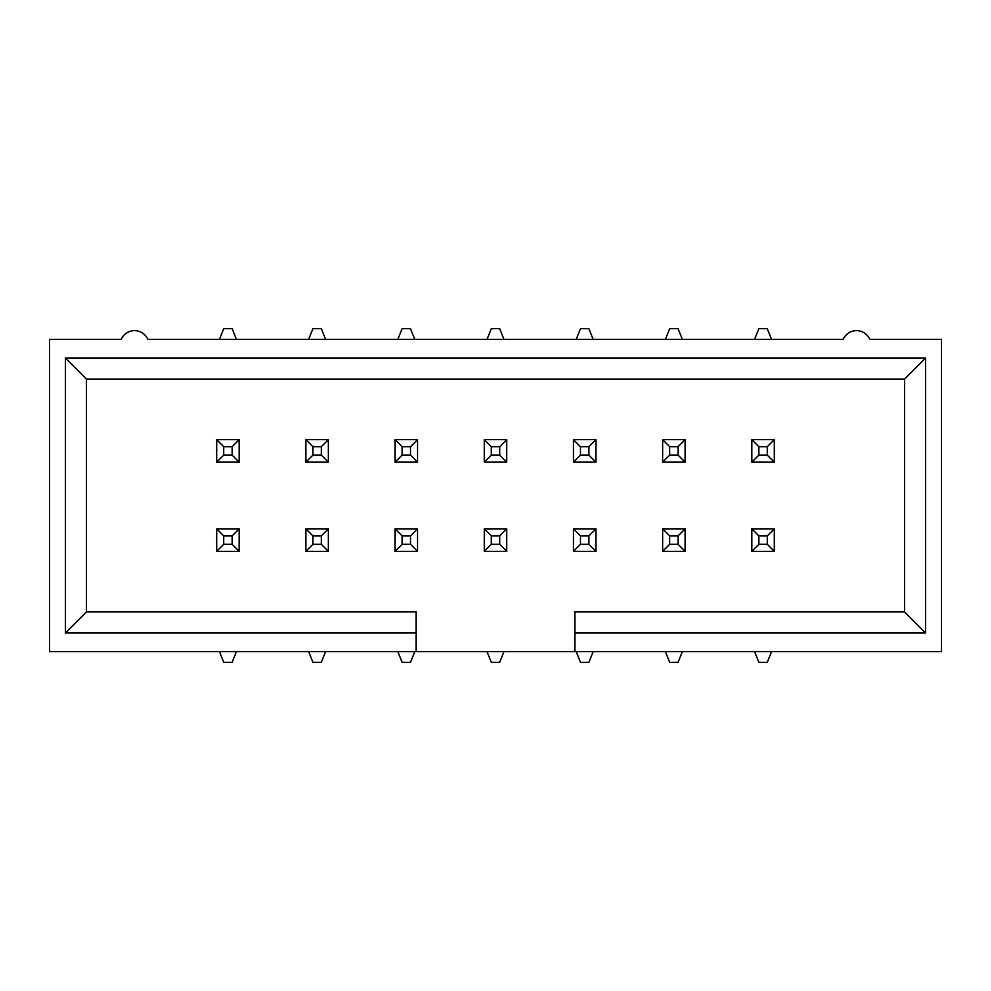 <?xml version="1.0" encoding="UTF-8"?>
<svg xmlns="http://www.w3.org/2000/svg" width="991" height="991" viewBox="0 0 991 991"><rect width="100%" height="100%" fill="white"/><g stroke="black" fill="none" stroke-linecap="round" stroke-linejoin="round"><path stroke-width="1.49" d="M236.428 339.418L232.142 328.702L223.718 328.702L219.432 339.418M239.165 462.14L232.142 455.117L232.142 446.693L223.718 446.693L223.718 455.117L216.695 462.14L216.695 439.67L239.165 439.67L239.165 462.14L216.695 462.14M223.718 455.117L232.142 455.117M232.142 446.693L239.165 439.67M223.718 446.693L216.695 439.67M219.432 651.582L223.718 662.298L232.142 662.298L236.428 651.582M216.695 528.86L223.718 535.883L223.718 544.307L232.142 544.307L232.142 535.883L239.165 528.86L239.165 551.33L216.695 551.33L216.695 528.86L239.165 528.86M232.142 535.883L223.718 535.883M223.718 544.307L216.695 551.33M232.142 544.307L239.165 551.33M308.622 651.582L312.908 662.298L321.332 662.298L325.618 651.582M305.885 528.86L312.908 535.883L312.908 544.307L321.332 544.307L321.332 535.883L328.355 528.86L328.355 551.33L305.885 551.33L305.885 528.86L328.355 528.86M321.332 535.883L312.908 535.883M312.908 544.307L305.885 551.33M321.332 544.307L328.355 551.33M397.812 651.582L402.098 662.298L410.522 662.298L414.808 651.582M395.075 528.86L402.098 535.883L402.098 544.307L410.522 544.307L410.522 535.883L417.545 528.86L417.545 551.33L395.075 551.33L395.075 528.86L417.545 528.86M410.522 535.883L402.098 535.883M402.098 544.307L395.075 551.33M410.522 544.307L417.545 551.33M325.618 339.418L321.332 328.702L312.908 328.702L308.622 339.418M328.355 462.14L321.332 455.117L321.332 446.693L312.908 446.693L312.908 455.117L305.885 462.14L305.885 439.67L328.355 439.67L328.355 462.14L305.885 462.14M312.908 455.117L321.332 455.117M321.332 446.693L328.355 439.67M312.908 446.693L305.885 439.67M414.808 339.418L410.522 328.702L402.098 328.702L397.812 339.418M417.545 462.14L410.522 455.117L410.522 446.693L402.098 446.693L402.098 455.117L395.075 462.14L395.075 439.67L417.545 439.67L417.545 462.14L395.075 462.14M402.098 455.117L410.522 455.117M410.522 446.693L417.545 439.67M402.098 446.693L395.075 439.67M487.002 651.582L491.288 662.298L499.712 662.298L503.998 651.582M484.265 528.86L491.288 535.883L491.288 544.307L499.712 544.307L499.712 535.883L506.735 528.86L506.735 551.33L484.265 551.33L484.265 528.86L506.735 528.86M499.712 535.883L491.288 535.883M491.288 544.307L484.265 551.33M499.712 544.307L506.735 551.33M503.998 339.418L499.712 328.702L491.288 328.702L487.002 339.418M506.735 462.14L499.712 455.117L499.712 446.693L491.288 446.693L491.288 455.117L484.265 462.14L484.265 439.67L506.735 439.67L506.735 462.14L484.265 462.14M491.288 455.117L499.712 455.117M499.712 446.693L506.735 439.67M491.288 446.693L484.265 439.67M576.192 651.582L580.478 662.298L588.902 662.298L593.188 651.582M573.455 528.86L580.478 535.883L580.478 544.307L588.902 544.307L588.902 535.883L595.925 528.86L595.925 551.33L573.455 551.33L573.455 528.86L595.925 528.86M588.902 535.883L580.478 535.883M580.478 544.307L573.455 551.33M588.902 544.307L595.925 551.33M593.188 339.418L588.902 328.702L580.478 328.702L576.192 339.418M595.925 462.14L588.902 455.117L588.902 446.693L580.478 446.693L580.478 455.117L573.455 462.14L573.455 439.67L595.925 439.67L595.925 462.14L573.455 462.14M580.478 455.117L588.902 455.117M588.902 446.693L595.925 439.67M580.478 446.693L573.455 439.67M665.382 651.582L669.668 662.298L678.092 662.298L682.378 651.582M662.645 528.86L669.668 535.883L669.668 544.307L678.092 544.307L678.092 535.883L685.115 528.86L685.115 551.33L662.645 551.33L662.645 528.86L685.115 528.86M678.092 535.883L669.668 535.883M669.668 544.307L662.645 551.33M678.092 544.307L685.115 551.33M754.572 651.582L758.858 662.298L767.282 662.298L771.568 651.582M751.835 528.86L758.858 535.883L758.858 544.307L767.282 544.307L767.282 535.883L774.305 528.86L774.305 551.33L751.835 551.33L751.835 528.86L774.305 528.86M767.282 535.883L758.858 535.883M758.858 544.307L751.835 551.33M767.282 544.307L774.305 551.33M682.378 339.418L678.092 328.702L669.668 328.702L665.382 339.418M685.115 462.14L678.092 455.117L678.092 446.693L669.668 446.693L669.668 455.117L662.645 462.14L662.645 439.67L685.115 439.67L685.115 462.14L662.645 462.14M669.668 455.117L678.092 455.117M678.092 446.693L685.115 439.67M669.668 446.693L662.645 439.67M771.568 339.418L767.282 328.702L758.858 328.702L754.572 339.418M774.305 462.14L767.282 455.117L767.282 446.693L758.858 446.693L758.858 455.117L751.835 462.14L751.835 439.67L774.305 439.67L774.305 462.14L751.835 462.14M758.858 455.117L767.282 455.117M767.282 446.693L774.305 439.67M758.858 446.693L751.835 439.67M574.854 651.582L941.45 651.582L941.45 339.418L869.813 339.418A14.531 14.531 0 0 0 843.13 339.418L147.87 339.418A14.531 14.531 0 0 0 121.187 339.418L49.55 339.418L49.55 651.582L416.146 651.582L416.146 611.905L86.415 611.905L86.415 379.095L904.585 379.095L904.585 611.905L574.854 611.905L574.854 651.582L416.146 651.582M416.146 632.976L65.356 632.976L65.356 358.024L925.644 358.024L925.644 632.976L574.854 632.976M65.356 632.976L86.415 611.905M65.356 358.024L86.415 379.095M925.644 358.024L904.585 379.095M925.644 632.976L904.585 611.905"/></g></svg>
